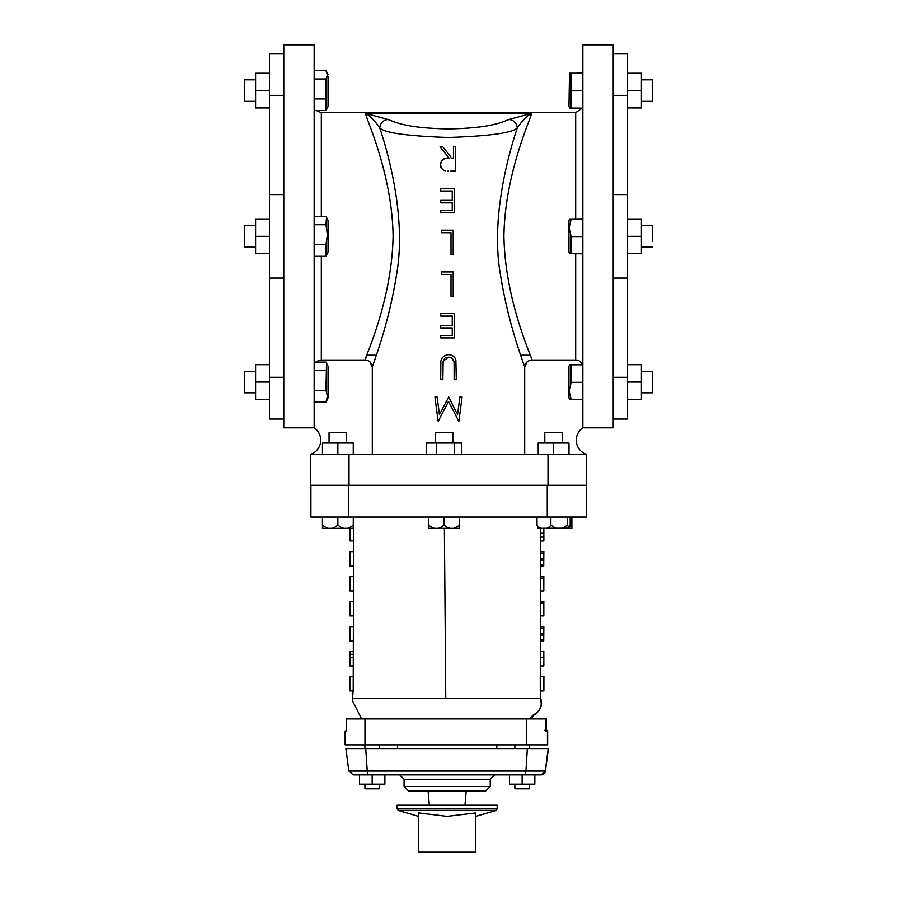 <?xml version="1.0" encoding="UTF-8"?>
<svg xmlns="http://www.w3.org/2000/svg" width="897" height="897" viewBox="0 0 897 897"><rect width="100%" height="100%" fill="white"/><g stroke="black" fill="none" stroke-linecap="round" stroke-linejoin="round"><path stroke-width="1.35" d="M652.276 241.596L652.276 225.573L652.276 241.596M569.494 107.73L571.019 108.089M569.494 73.464L568.956 106.44L569.595 107.954L571.041 108.089L571.041 73.375L569.595 73.24L571.019 73.117M652.276 85.103L652.276 101.361L652.276 85.103M569.595 73.24L582.848 73.117M571.041 73.375L582.848 73.375M571.041 90.855L582.848 90.855M571.041 108.089L582.848 108.089M652.276 79.833L652.276 101.361L652.276 79.833L641.411 79.833L652.276 79.833M571.041 253.829L571.041 236.595L569.595 227.849L571.041 219.115L569.595 218.98L568.956 220.505L568.956 252.18L569.595 253.694L582.848 253.829M569.595 218.98L582.848 218.857M571.041 219.115L582.848 219.115M571.041 236.595L582.848 236.595M568.956 397.92L569.595 399.445L571.041 399.569L569.595 390.946L571.041 382.335L571.041 364.855L569.595 364.72L568.956 366.245L568.956 397.92L568.956 373.982M569.595 364.72L582.848 364.597M571.041 382.335L582.848 382.335M571.041 399.569L582.848 399.569M571.041 364.855L582.848 364.855M652.276 387.582L652.276 371.313L652.276 387.582M627.53 73.24L641.411 73.24L641.411 107.954L627.53 107.954M641.411 90.597L627.53 90.597M627.53 218.98L641.411 218.98L641.411 253.694L627.53 253.694M641.411 236.337L627.53 236.337M327.528 485.266L329.053 485.266L327.528 485.266M349.516 485.266L346.646 485.266M548 454.319L586.324 454.319L586.324 485.266L310.676 485.266L310.676 454.319L548 454.319L548 485.266M517.221 128.08C511.974 132.969 489.067 136.109 448.5 137.488C408.012 136.12 385.105 132.98 379.779 128.08C390.06 158.859 406.027 220.595 396.631 274.168C388.278 327.562 371.47 367.703 372.3 367.209C371.436 367.826 388.255 327.573 396.609 274.336C406.061 221.032 390.083 158.769 379.779 128.08C374.733 120.568 369.945 115.657 365.404 113.336L388.177 119.536C397.035 123.102 408.617 128.103 448.388 128.944C488.316 128.136 499.932 123.102 508.823 119.536L531.596 113.336C527.055 115.657 522.267 120.568 517.221 128.08C506.973 158.814 490.951 220.516 500.369 274.202C508.711 327.483 525.53 367.736 524.7 367.209C525.564 367.86 508.7 327.394 500.391 274.325C490.917 220.864 506.984 158.634 517.221 128.08A8.589 8.353 -116.1 0 0 508.823 119.536M443.6 170.183L442.187 169.141L440.382 164.622C441.111 159.913 443.993 157.704 449.016 158.029L440.068 146.794L442.77 146.794L450.799 156.874M448.5 171.103L447.838 171.08M454.588 357.421L451.505 355.257M452.178 358.452L454.017 361.85L454.117 365.09L454.017 361.85C453.4 358.867 451.516 357.32 448.388 357.197L450.429 357.555M447.838 402.731L448.5 401.408L449.162 402.731M530.082 355.246L520.652 355.246L522.536 360.886M443.04 361.771L444.385 358.935M445.809 357.836L448.388 357.197L443.129 361.312L442.883 379.678L440.696 379.678L440.853 362.018M444.811 355.515L442.12 357.981M448.5 354.707L448.265 354.707C451.987 354.719 454.521 356.423 455.867 359.843L456.304 379.678L454.117 379.678L454.117 365.09M448.354 158.04L445.136 158.455L442.199 160.058M393.088 236.337C391.854 303.085 363.229 360.942 365.146 360.045C363.207 360.986 391.821 303.287 393.088 236.337C392.303 174.444 366.436 119.323 365.404 113.336L531.596 113.336C530.598 119.335 504.753 174.085 503.912 236.337C505.112 302.883 533.771 361.009 531.854 360.045C533.793 361.031 505.146 303.085 503.912 236.337M328.044 220.505L328.044 252.18L328.044 220.505L325.959 216.379L314.152 216.379L314.152 110.555L325.959 110.555L326.519 109.703L325.959 110.555L325.959 98.962L314.152 98.962M376.348 355.246L366.918 355.246L365.146 360.045C369.486 360.471 371.874 362.859 372.3 367.209L372.3 454.319M582.848 44.85L582.848 427.824L613.212 427.824L613.212 44.85L582.848 44.85M314.152 427.824L283.788 427.824L283.788 44.85L314.152 44.85L314.152 427.824A14.935 14.935 0 0 1 310.676 454.319M328.044 366.245L328.044 397.92L328.044 366.245L325.959 362.119L314.152 362.119L314.152 256.295L325.959 256.295L326.631 255.23M379.779 128.08A8.589 8.353 -63.9 0 1 388.177 119.536M459.881 397.035L462.078 397.035L458.86 421.388L448.5 401.408L438.151 421.388L434.922 397.035L437.119 397.035L439.452 414.56L448.724 397.035L457.548 414.593L459.881 397.035M454.813 357.701L455.867 359.843M440.696 364.967C440.225 359.069 442.748 355.649 448.265 354.707M454.431 313.625L454.431 337.967L440.696 337.967L440.696 335.467L452.245 335.467L452.245 327.977L440.696 327.977L440.696 325.488L452.245 325.488L452.245 316.114L440.696 316.114L440.696 313.625L454.431 313.625M453.187 271.914L453.187 296.257L451 296.257L451 274.415L441.638 274.415L441.638 271.914L453.187 271.914M453.187 230.204L453.187 254.557L451 254.557L451 232.704L441.638 232.704L441.638 230.204L453.187 230.204M454.431 188.493L454.431 212.847L440.696 212.847L440.696 210.347L452.245 210.347L452.245 202.857L440.696 202.857L440.696 200.356L452.245 200.356L452.245 190.994L440.696 190.994L440.696 188.493L454.431 188.493M445.293 170.811C442.165 169.925 440.528 167.874 440.382 164.622L442.187 160.07M451.718 158.029L453.49 158.029L453.49 146.794L455.676 146.794L455.676 171.136L450.81 171.136M316.282 362.119A7.165 7.165 0 0 1 321.317 360.045L365.146 360.045M369.99 361.94L372.3 367.209L369.99 361.94M586.324 454.319A14.935 14.935 0 0 1 582.848 427.824M580.348 361.771L582.344 364.597A7.165 7.165 0 0 0 575.683 360.045L531.854 360.045C527.514 360.471 525.126 362.859 524.7 367.209L524.7 454.319M531.854 360.045L530.598 360.157L531.854 360.045M527.01 361.94L524.7 367.209L527.01 361.94M569.83 527.391L571.871 524.936L571.871 528.165A3.386 3.386 0 0 1 570.873 528.322L539.187 528.322L569.191 528.109L570.189 524.936L570.189 517.042M571.871 524.936L571.871 517.042L571.871 524.936M353.25 454.319L353.25 443.051L322.46 443.051L322.46 454.319M337.855 454.319L337.855 443.051M461.731 454.319L461.731 443.051L426.322 443.051L426.322 454.319M454.207 454.319L454.207 443.051M436.503 454.319L436.503 443.051M283.788 377.312L283.788 419.056L269.47 419.056L269.47 377.312L283.788 377.312M283.788 53.618L283.788 95.362L269.47 95.362L269.47 53.618L283.788 53.618M283.788 194.593L283.788 278.081L269.47 278.081L269.47 194.593L283.788 194.593M269.47 194.593L269.47 95.362M269.47 377.312L269.47 278.081M627.53 377.312L627.53 419.056L613.212 419.056L613.212 377.312L627.53 377.312L627.53 53.618L613.212 53.618L613.212 95.362L627.53 95.362M627.53 278.081L613.212 278.081L613.212 194.593L627.53 194.593M652.276 392.841L652.276 371.313L652.276 392.841L641.411 392.841L652.276 392.841M547.663 744.846L547.663 731.313L547.663 744.846L345.143 744.846L345.143 731.313L346.511 730.192M379.431 748.569L379.431 744.846L514.889 744.846L514.889 748.569M546.329 718.912L545.219 720.033M540.7 698.606L540.588 690.937M533.199 715.526L532.47 715.526C540.386 711.074 542.909 705.434 540.039 698.606L540.689 698.606C543.021 705.3 540.521 710.929 533.199 715.526L531.876 718.912M540.039 698.606L353.07 698.606M540.543 528.322L540.622 540.947L543.817 540.947L543.84 528.322L543.851 540.947L540.622 540.947L543.817 540.947M543.728 564.482L540.476 564.482L540.476 565.951L543.728 565.951L543.84 551.633L543.728 565.951M540.611 560.076L540.599 564.482M543.728 558.607L540.487 558.607L540.487 560.076L543.728 560.076M540.611 553.101L540.611 558.607M543.728 551.633L540.487 551.633L540.487 553.101L543.728 553.101M540.577 578.094L540.555 590.944L543.817 590.944L543.829 576.625L543.817 590.944M543.739 576.625L540.476 576.625L540.476 578.094L543.739 578.094M540.543 603.098L540.521 615.947L543.817 615.947L543.829 601.629L543.817 615.947M543.739 601.629L540.442 601.629L540.442 603.098L543.739 603.098M543.728 639.471L540.375 639.471L540.375 640.94L543.728 640.94L543.84 626.622L543.728 640.94M540.499 635.065L540.487 639.471M543.728 633.596L540.386 633.596L540.386 635.065L543.728 635.065M540.51 628.091L540.499 633.596M543.728 626.622L540.398 626.622L540.398 628.091L543.728 628.091M543.885 676.618L543.874 686.945L543.795 676.618L540.252 676.618L540.274 690.937L543.874 690.937L543.907 676.618L543.874 690.937M543.795 651.256L540.442 651.256L540.342 665.944L543.84 665.944L543.795 651.256L543.84 665.944M352.431 700.131L353.205 689.457L353.642 517.042M352.308 700.445L361.603 718.912L545.656 718.912L545.645 731.313L544.894 730.192M532.47 715.526L530.049 718.912M345.143 731.313L346.556 731.313L346.511 718.912L346.556 731.313L346.511 718.912L361.603 718.912M348.361 517.042L310.9 517.042L310.9 485.266L586.515 485.266L586.515 517.042L348.361 517.042L348.361 485.266M547.663 731.313L545.69 730.192L546.531 730.192A1.132 1.132 -90 0 1 547.652 731.313L545.645 731.313L545.645 718.968M353.328 676.618L349.841 676.618L349.864 690.937L353.183 690.937M353.362 665.944L349.886 665.944L349.886 657.288L349.953 651.256L353.407 651.256M353.396 654.272L349.897 654.272M353.452 626.622L349.908 626.622L349.908 640.94L353.429 640.94M353.496 601.629L349.92 601.629L349.92 615.947L353.474 615.947M353.541 576.625L349.92 576.625L349.92 590.944L353.519 590.944M353.586 551.633L349.908 551.633L349.908 565.951L353.564 565.951M353.597 540.947L349.897 540.947L349.897 528.322M540.566 540.756L543.761 540.756M540.499 537.124L543.728 537.124L543.84 539.478L543.795 534.69L543.739 537.124M540.611 533.244L543.84 533.244M369.385 774.851L353.216 774.851L348.855 771.028L525.956 771.028L527.346 748.569L548.415 748.569L545.454 771.028A4.395 4.395 90 0 1 541.093 774.851L369.385 774.851A4.395 2.186 -90 0 1 367.221 771.028L365.752 748.569L527.346 748.569M514.923 784.157L534.847 784.157L534.847 774.851L541.093 774.851L545.454 771.028L548.415 748.569M353.429 774.851L359.462 774.851L359.462 784.157L384.869 784.157L384.869 774.851M348.855 771.028L345.894 748.569L365.752 748.569M485.838 790.862L408.471 790.862L404.076 786.467L490.233 786.467L485.838 790.862M497.173 808.926L397.136 808.926L397.136 805.192L497.173 805.192L497.173 808.926L496.019 810.473L398.29 810.473L418.551 816.371M475.758 812.917L447.155 816.371L418.551 812.917L418.551 852.15L475.758 852.15L475.758 812.917M447.155 852.15L472.618 852.15L447.155 852.15M378.242 788.811L364.911 788.811L378.242 788.811M529.365 788.811L514.889 788.811L529.365 788.811M509.44 774.851L509.44 784.157L529.398 784.157L529.398 788.811M522.144 774.851L522.144 784.157M364.911 788.811L364.911 784.157L379.431 784.157L379.431 788.811M372.165 774.851L372.165 784.157M538.11 528.142L537 524.936C538.57 527.705 540.88 528.782 543.93 528.165C546.935 528.793 549.244 527.716 550.859 524.936C556.409 529.69 561.937 529.69 567.453 524.936L569.191 528.109M537 524.936L537 517.042M567.453 524.936L567.453 517.042M550.859 524.936L550.859 517.042M562.385 443.051L562.385 432.455L544.793 432.455L544.793 443.051M568.99 454.319L568.99 443.051L538.2 443.051L538.2 454.319M553.595 454.319L553.595 443.051M429.618 528.322A3.386 3.386 0 0 1 428.62 528.165L428.62 524.936C433.767 529.69 438.902 529.69 444.026 524.936C449.184 529.69 454.319 529.69 459.443 524.936L459.443 528.165A3.386 3.386 0 0 1 458.434 528.322L429.618 528.322L458.434 528.322M459.443 524.936L459.443 517.042L459.443 524.936M444.026 524.936L444.026 517.042M428.62 524.936L428.62 517.042L428.62 524.936M452.828 443.051L452.828 432.455L435.236 432.455L435.236 443.051M323.436 528.322A3.386 3.386 0 0 1 322.438 528.165L322.438 524.936C327.596 529.69 332.731 529.69 337.855 524.936C343.002 529.69 348.148 529.69 353.261 524.936L353.261 528.165A3.386 3.386 0 0 1 352.263 528.322L323.436 528.322M353.261 524.936L353.261 517.042L353.261 524.936M337.855 524.936L337.855 517.042M322.438 524.936L322.438 517.042L322.438 524.936M346.646 443.051L346.646 432.455L329.053 432.455L329.053 443.051M627.53 364.72L641.411 364.72L641.411 399.434L627.53 399.434M641.411 382.077L627.53 382.077M326.519 362.982L325.959 390.453L327.405 396.239L325.959 402.035L314.152 402.035M325.959 402.035L326.631 400.97M325.959 370.495L314.152 370.495M325.959 390.453L314.152 390.453M255.589 371.313L244.724 371.313L244.724 392.841L255.589 392.841L244.724 392.841M269.47 364.72L255.589 364.72L255.589 399.434L269.47 399.434M269.47 382.077L255.589 382.077M328.044 77.68L328.044 106.44L328.044 77.68M314.152 70.639L325.959 70.639L327.405 74.821L325.959 79.003L314.152 79.003M327.371 75.505L325.959 79.003L325.959 98.962M328.044 76.2L328.044 106.44L328.044 76.2M255.589 79.833L244.724 79.833L244.724 101.361L255.589 101.361L244.724 101.361M326.519 217.242L325.959 224.755L327.405 234.722L325.959 244.702L314.152 244.702M325.959 244.702L325.959 256.295M325.959 224.755L314.152 224.755M255.589 225.573L244.724 225.573L244.724 247.101L255.589 247.101M269.47 73.24L255.589 73.24L255.589 107.954L269.47 107.954M269.47 90.597L255.589 90.597M269.47 218.98L255.589 218.98L255.589 253.694L269.47 253.694M269.47 236.337L255.589 236.337M349 454.319L349 485.266M448.5 157.379L448.5 158.04M575.683 360.045L575.683 253.829M575.683 218.857L575.683 112.63L321.317 112.63L321.317 216.379M321.317 256.295L321.317 360.045M546.318 718.946L546.318 730.192A1.132 1.132 -90 0 1 547.439 731.313L547.439 744.846M444.385 528.322L445.775 698.617M526.617 744.846L526.617 718.912M364.967 744.846L364.967 718.912M547.248 485.266L547.248 517.042M353.384 657.288L349.886 657.288M540.353 657.288L543.728 657.288M490.233 786.467L490.233 779.246L404.076 779.246L399.681 774.851M523.904 774.851A4.395 2.074 90 0 0 525.956 771.028L545.241 771.028L548.202 748.569M540.88 774.851A4.395 4.395 90 0 0 545.241 771.028L545.454 771.028M652.276 101.361L641.411 101.361L652.276 101.361M652.276 225.573L641.411 225.573M652.276 247.101L641.411 247.101M652.276 371.313L641.411 371.313M575.683 112.63L582.344 108.089M321.317 112.63L316.282 110.555M540.656 540.947L540.644 551.633M540.622 565.951L540.611 576.625M540.599 590.944L540.588 601.629M540.566 615.947L540.555 626.622M540.532 640.94L540.51 651.256M540.499 665.944L540.499 676.618M546.363 731.033L546.363 718.912M496.837 748.569L496.837 744.846M397.483 748.569L397.483 744.846M404.076 779.246L404.076 786.467M490.233 779.246L494.639 774.851M466.227 790.862L464.971 805.192M428.082 790.862L429.338 805.192M475.758 816.371L496.019 810.473M397.136 808.926L398.29 810.473M364.911 748.569L364.911 744.846M514.889 788.811L514.889 784.157M529.398 748.569L529.398 744.846M537.998 528.109L539.187 528.322M328.044 397.92L326.519 401.183M328.044 106.44L326.519 109.703L328.044 106.44M328.044 74.754L326.519 71.502L328.044 74.754M328.044 252.18L326.519 255.443"/></g></svg>
